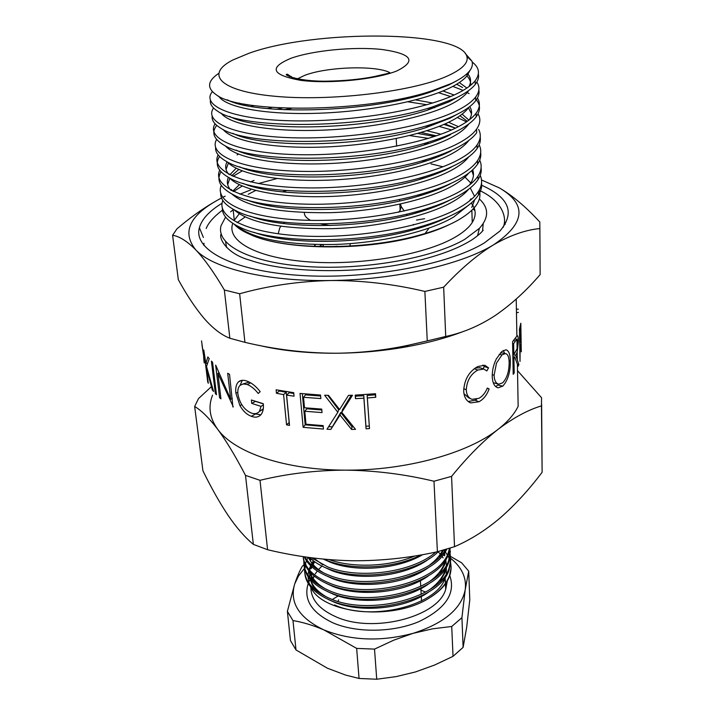 <?xml version="1.0" encoding="UTF-8"?>
<svg xmlns="http://www.w3.org/2000/svg" width="715" height="715" viewBox="0 0 715 715"><rect width="100%" height="100%" fill="white"/><g stroke="black" fill="none" stroke-linecap="round" stroke-linejoin="round"><path stroke-width="1.07" d="M494.101 375.223C494.235 379.191 495.2 381.899 496.988 383.356L498.766 384.214L502.654 382.829C506.953 378.271 509.125 371.478 509.151 362.469C509.026 357.008 507.793 354.041 505.451 353.559L502.001 354.863L496.487 363.14L494.101 375.223L492.224 374.714M330.187 225.52L320.883 223.974M310.48 220.345C306.27 218.057 304.224 215.474 304.34 212.605M470.988 198.761L469.415 201.013M464.982 177.097L470.81 183.022M468.62 205.16L453.65 217.056C428.884 231.74 379.996 243.145 334.28 244.467C284.74 245.057 252.064 238.712 236.245 225.431M456.662 80.84L448.68 85.04L428.902 92.601C368.252 112.952 255.416 115.347 227.191 99.76M469.835 70.615L467.056 75.763C463.526 80.116 457.439 84.325 448.806 88.392C420.858 101.655 364.677 112.192 313.983 113.372C262.62 114.677 225.386 107 218.692 96.194M467.369 73.386C470.988 77.372 471.525 81.769 468.986 86.569M457.859 97.034L449.306 101.736L427.239 110.253C366.786 130.291 258.24 132.141 229.604 116.429M466.922 75.933C469.719 78.802 470.953 81.921 470.622 85.291M468.602 90.626L467.583 92.074C464.071 96.552 458.02 100.878 449.431 105.051C422.02 118.484 367.117 129.12 317.21 130.345C266.481 131.685 229.041 124.035 220.962 113.024M459.325 82.547L466.913 88.043M456.876 114.436L449.932 118.261L425.488 127.771C365.928 147.219 262.646 148.765 232.822 133.33M289.736 76.737L291.3 76.469M456.706 84.209L462.542 87.516M468.691 107.375L468.093 108.215C464.607 112.827 458.592 117.269 450.057 121.541C423.048 135.18 369.083 145.931 319.793 147.156C269.582 148.488 232.08 140.739 223.098 129.469M442.934 90.975L454.141 95.015M469.755 106.562C472.32 110.709 472.15 115.16 469.246 119.923M431.449 91.002L432.834 91.305M438.536 92.7L450.629 96.552M468.379 107.608L471.498 113.926M468.745 123.999L468.602 124.196C465.134 128.932 459.155 133.491 450.673 137.87C424.058 151.705 370.996 162.573 322.322 163.798C272.612 165.129 235.083 157.3 225.252 145.788M267.499 108.609L271.923 107.456M415.558 99.894L432.691 103.032M462.122 114.141L468.96 120.147M276.482 109.341L282.184 108.054M407.863 101.807L426.98 104.739M459.933 115.75L467.369 121.3M468.781 140.489C465.268 145.19 459.441 149.703 451.281 154.029C425.05 168.052 372.864 179.036 324.807 180.26C275.597 181.601 238.059 173.709 227.424 161.974M448.564 122.274L458.422 126.671M444.98 123.927L455.535 128.128M468.781 156.844C465.233 161.429 459.602 165.817 451.88 170.027C426.033 184.229 374.705 195.32 327.229 196.562C278.537 197.912 241.009 189.967 229.613 178.026M426.837 130.72L440.976 134.232M421.046 132.481L436.454 135.832M468.754 173.075C465.197 177.526 459.772 181.789 452.479 185.855C426.998 200.227 376.501 211.425 329.624 212.695C278.984 213.195 246.38 206.948 231.812 193.953M472.678 169.777C474.233 174.138 473.5 178.714 470.497 183.514L469.433 185.051M471.811 170.572L473.428 175.452M468.7 189.18C465.143 193.479 459.933 197.599 453.069 201.532C427.945 216.064 378.262 227.37 331.966 228.666C281.88 229.211 249.231 222.901 234.019 209.754M238.211 103.657L239.454 103.067M242.68 104.774L244.387 104.059M450.548 134.617C443.354 138.317 434.389 141.82 423.655 145.145C365.088 163.95 266.936 165.219 236.111 150.114M451.156 150.811C443.389 154.914 433.585 158.775 421.734 162.377C364.284 180.475 271.11 181.503 239.489 166.774M451.764 166.836C443.407 171.377 432.727 175.586 419.705 179.474C363.515 196.804 275.177 197.599 242.939 183.326M228.621 174.201C225.368 170.215 224.841 166.077 227.039 161.769M226.047 169.473L228.416 163.011M451.934 182.942C443.041 187.839 431.583 192.344 417.578 196.437C362.764 212.927 279.163 213.535 246.487 199.762M230.757 190.119C227.245 186.025 226.449 181.78 228.389 177.356M229.801 174.809L236.156 168.266M227.692 184.631L229.819 178.25M231.678 175.72L238.765 169.5M450.423 199.807C441.164 204.758 429.474 209.236 415.335 213.267C362.022 228.871 283.051 229.3 250.134 216.073M230.999 190.244L231.472 189.493L231.589 190.556M232.715 191.128L239.355 184.747M481.195 185.06C509.169 197.313 515.426 212.632 499.964 231.034L484.189 243.029C447.715 265.122 367.063 279.833 300.014 275.409C232.786 271.119 193.059 249.75 199.387 227.719C201.827 219.094 209.406 210.925 222.124 203.203M203.927 245.495L203.945 243.279M268.894 205.741L271.039 204.964M426.757 192.451L428.964 192.844M473.08 209.102L474.921 210.576M483.197 223.625L482.571 231.025M479.363 198.949C489.015 207.877 489.024 217.682 479.381 228.353L464.857 239.284C432.941 258.106 364.123 270.386 307.057 266.561C249.83 262.852 215.572 244.637 221.087 225.6L225.591 217.074M518.884 364.561L518.134 366.259L514.675 356.91L513.915 358.009L514.201 372.98L513.209 374.347L512.575 341.663L517.258 335.612C517.964 335.871 518.339 337.703 518.393 341.127L517.177 352.111L515.756 355.248L518.884 364.561L517.401 364.471M521.387 351.789L520.413 344.21L520.145 345.3L520.011 361.441L519.456 329.195L520.833 323.225L521.28 351.789M518.366 309.175L516.409 309.229M496.38 358.858L501.85 351.494L505.952 349.796C508.767 350.556 510.242 354.336 510.367 361.138C510.439 372.041 507.909 380.371 502.788 386.127L498.087 387.807L497.095 387.485C494.128 386.055 492.501 382.391 492.215 376.492C492.179 370.397 493.565 364.525 496.38 358.858M517.517 370.665L541.568 397.737L541.461 405.897C527.956 409.927 513.522 417.721 498.141 429.286C507.623 421.877 514.3 414.226 518.152 406.326L517.392 363.998M451.674 335.621L450.486 335.344M446.008 76.63C461.702 69.766 468.656 63.072 466.886 56.557C460.925 30.155 314.412 29.422 248.9 53.303L232.92 59.953C204.669 74.163 219.442 91.18 274.676 96.257C329.552 101.521 410.821 91.985 446.008 76.63M218.531 73.52C207.395 81.063 206.68 88.177 216.377 94.854C239.588 113.497 366.053 112.863 431.52 90.975L451.46 83.441C467.422 75.79 474.251 68.354 471.945 61.124L465.277 53.473M232.786 223.384C226.172 241.044 256.685 258.178 309.041 261.913C361.254 265.757 425.076 254.692 454.865 237.344C463.213 232.536 469.004 227.584 472.249 222.481C476.467 215.581 476.11 209.111 471.194 203.069M286.438 190.637L282.264 191.879M471.766 207.466L474.671 199.771M474.563 196.348L470.255 187.956M250.268 234.511C282.863 249.973 362.04 251.314 416.076 236.495C429.206 233.019 440.377 229.015 449.583 224.483M479.193 190.19C482.384 200.209 475.225 210.273 457.716 220.381C447.259 226.19 433.925 231.258 417.739 235.593C362.425 250.885 282.479 249.901 250.223 234.493L248.722 233.805C242.197 230.963 237.416 227.817 234.368 224.367M478.371 74.065C479.095 77.372 478.058 80.831 475.252 84.433C471.551 89.053 465.206 93.522 456.215 97.839L432.933 106.776C365.338 129.156 242.474 129.826 217.744 111.263C212.319 107.822 209.87 104.184 210.407 100.359M212.364 91.645C200.727 105.579 231.687 119.316 289.816 120.772C348.795 122.426 422.091 110.539 456.081 94.112C465.081 89.822 471.435 85.38 475.144 80.795C480.355 73.761 479.372 67.505 472.195 62.026M481.535 182.906C482.089 186.785 481.088 190.78 478.514 194.9C474.957 200.415 468.861 205.688 460.219 210.728C449.44 217.038 435.104 222.669 417.211 227.629C357.992 244.432 272.031 243.279 240.151 227.352C227.996 221.578 222.061 215.161 222.347 208.092M222.848 200.468C215.885 217.208 248.561 233.716 304.25 236.084C360.557 238.703 428.249 225.931 460.102 207.261C468.754 202.238 474.858 196.983 478.406 191.504C481.919 185.828 482.518 180.457 480.212 175.39M409.597 135.555L428.491 138.388M481.097 167.81C481.678 171.609 480.659 175.533 478.058 179.581C474.483 184.971 468.361 190.145 459.665 195.088C449.565 200.852 436.275 206.081 419.803 210.773C358.921 228.585 267.973 227.584 236.62 211.059C225.663 205.634 220.354 199.664 220.685 193.148M221.293 185.435C213.901 201.782 246.487 217.896 302.49 220.113C359.136 222.588 427.445 209.942 459.539 191.584C468.245 186.66 474.385 181.512 477.96 176.149C481.526 170.528 482.107 165.219 479.694 160.223M434.568 136.467L417.667 133.446M439.09 126.385L451.576 129.969M480.659 152.563C481.258 156.281 480.239 160.133 477.602 164.119C474.009 169.384 467.842 174.442 459.11 179.286C449.655 184.55 437.374 189.377 422.27 193.783C359.895 212.534 263.871 211.72 233.215 194.677C220.077 187.75 216.019 180.135 221.024 171.815M219.728 170.259C211.881 186.213 244.351 201.907 300.684 203.99C357.67 206.313 426.623 193.783 458.985 175.747C467.726 170.921 473.902 165.889 477.504 160.652C481.141 155.075 481.696 149.819 479.157 144.904M455.491 128.146L443.872 124.41M457.278 117.51L466.555 121.863M480.212 137.164C480.829 140.81 479.81 144.582 477.146 148.497C473.527 153.636 467.324 158.578 458.538 163.333C449.726 168.105 438.411 172.547 424.612 176.659C360.896 196.285 259.715 195.696 229.926 178.187C217.878 171.582 214.428 164.352 219.568 156.496M218.173 154.932C209.826 170.474 242.162 185.757 298.816 187.688C356.168 189.859 425.783 177.463 458.413 159.758C467.208 155.03 473.419 150.114 477.039 144.993C480.757 139.47 481.275 134.277 478.603 129.433M434.729 107.742L431.762 107.143M291.434 108.367L284.061 109.752M251.331 106.49L254.093 105.614M216.618 139.452C207.734 154.583 239.909 169.437 296.904 171.225C354.613 173.236 424.933 160.964 457.841 143.599C466.689 138.978 472.928 134.17 476.574 129.183L476.682 132.722C473.044 137.736 466.806 142.562 457.966 147.21C449.771 151.526 439.394 155.584 426.846 159.391C361.942 179.822 255.496 179.492 226.735 161.608C218.879 157.211 215.161 152.483 215.608 147.433M476.574 129.183C480.364 123.704 480.855 118.583 478.04 113.819M430.001 92.244L428.348 91.949M247.041 104.533L246.434 104.748M452.836 86.39L463.114 90.421M467.217 92.53L469.076 93.647M476.351 99.841C480.569 104.98 480.516 110.628 476.208 116.786C472.552 121.666 466.278 126.385 457.394 130.916C449.806 134.804 440.333 138.496 428.973 141.99C363.032 163.145 251.224 163.109 223.652 144.93C213.597 138.951 211.265 132.472 216.654 125.483L216.636 125.322M215.081 123.82C205.607 138.531 237.577 152.956 294.92 154.592C352.995 156.442 424.067 144.305 457.26 127.27C466.153 122.757 472.436 118.073 476.101 113.211C479.979 107.786 480.426 102.737 477.45 98.053M458.395 85.058L456.492 84.334M478.844 90.072C479.533 93.468 478.496 97.008 475.734 100.69C472.052 105.445 465.742 110.039 456.805 114.463C449.815 117.939 441.218 121.264 431.002 124.455C364.158 146.262 246.881 146.557 220.658 128.146C214.482 124.401 211.649 120.415 212.158 116.205M213.544 108.037C203.435 122.319 235.172 136.297 292.864 137.781C351.324 139.461 423.173 127.467 456.679 110.78C465.626 106.374 471.936 101.807 475.627 97.088C479.595 91.717 479.997 86.73 476.834 82.127M233.537 191.531L242.206 186.034M250.572 181.914L254.048 180.421M231.49 189.654L230.856 190.172M233.027 176.328L242.215 170.903M245.889 169.115L246.648 168.758M238.497 154.163L237.094 154.905M541.461 405.897L542.122 472.266L541.63 404.163M449.261 335.648L450.665 335.952M212.552 395.172C207.949 406.764 209.638 418.096 217.601 429.17C234.243 452.541 285.169 470.113 345.443 470.139C405.521 470.693 467.968 453.328 498.141 429.286C482.929 441.227 467.413 456.921 451.576 476.378L433.996 481.231C404.681 474.206 375.169 470.506 345.443 470.139C315.726 470.282 287.242 473.679 260.001 480.31L245.495 475.377C235.557 456.295 226.262 440.887 217.601 429.17C209.012 417.935 201.362 410.383 194.65 406.504L198.493 398.604L211.327 386.708M245.495 475.377L253.36 544.383C244.995 537.448 236.585 527.786 228.112 515.408C219.577 502.591 211.184 487.719 202.926 470.774L194.65 406.504M433.996 481.231L437.392 551.739C409.418 557.923 381.149 560.926 352.593 560.757C323.922 560.158 295.581 556.476 267.58 549.71L260.001 480.31M542.122 472.266C529.082 489.596 515.158 504.763 500.366 517.767C485.7 530.226 470.416 539.87 454.517 546.68L451.576 476.378M437.392 551.739L454.517 546.68M253.36 544.383L267.58 549.71M400.471 204.043L401.24 206.626L400.15 210.326L398.586 212.275M430.975 163.887L442.943 166.783M239.257 213.821L234.091 220.479M255.702 190.467L248.221 194.301M445.722 336.47L443.666 287.171L424.88 291.434L427.257 340.903L445.722 336.47C462.971 332.841 479.497 325.834 495.289 315.458C511.252 304.483 526.195 290.862 540.138 274.605L539.861 227.191M539.673 228.585C525.328 229.971 509.947 235.387 493.52 244.843C525.346 223.366 527.33 204.41 499.463 187.965L499.463 187.965C512.521 195.597 525.972 206.948 539.816 222.025L540.138 274.605M424.88 291.434C393.608 283.998 362.147 280.36 330.491 280.521C394.483 279.887 461.3 264.702 493.52 244.843C477.271 254.746 460.648 268.858 443.666 287.171M244.941 342.342L239.641 293.758L224.349 290.004L229.855 338.258L244.941 342.342C275.007 349.537 305.43 353.174 336.229 353.237C360.619 352.951 384.67 350.287 408.381 345.229L427.257 340.903M224.349 290.004C214.089 272.531 204.561 259.143 195.758 249.848C212.614 268.295 266.266 281.585 330.491 280.521C298.843 281.272 268.554 285.678 239.641 293.758M229.855 338.258C221.391 334.96 212.811 328.355 204.115 318.434C195.383 308.076 186.785 295.152 178.312 279.663L172.601 235.289L176.918 228.88C189.484 218.129 202.032 209.111 214.572 201.818M221.552 197.984C189.806 214.482 181.208 231.776 195.758 249.848C187.017 241.107 179.304 236.254 172.601 235.289M258.633 345.291C281.344 350.69 307.209 353.335 336.229 353.237C359.422 353.049 382.23 351.02 404.636 347.159C426.462 343.325 445.945 338.124 463.07 331.572M277.134 178.509L258.401 183.558M499.276 187.866L481.49 179.966M225.171 196.178L222.678 197.403M367.358 397.969L369.485 428.571L366.062 428.812L363.899 398.21L355.48 398.657L355.221 395.127L375.518 393.724L375.759 397.263L367.358 397.969L367.135 395.493L369.485 428.571M330.848 429.384L326.996 429.241L337.829 412.278L324.61 395.225L328.516 395.35L339.571 409.525L348.509 395.359L352.504 395.234L341.761 412.287L355.534 429.34L351.583 429.456L340.009 415.04L330.848 429.384L340.769 412.492L351.977 426.873L353.487 426.837M300.014 393.438L320.543 395.055L320.838 398.577L303.526 397.29L304.483 407.773L321.741 409.105L322.036 412.591L304.796 411.259L305.984 424.236L323.144 425.613L323.439 429.063L303.133 427.32L300.014 393.438M286.599 395.1L289.53 425.371L286.554 424.853L283.587 394.6L276.455 393.286L276.106 389.8L293.713 392.678L294.044 396.181L286.599 395.1L289.137 392.75L293.785 393.447M261.011 406.379L251.752 403.403L251.385 399.998L263.263 403.689C263.79 408.122 263.102 411.697 261.181 414.414C258.66 417.256 255.371 417.873 251.331 416.282C246.836 414.637 243.037 411.08 239.936 405.593L235.879 393.152C235.306 387.914 236.2 384.134 238.56 381.801C240.687 380.04 243.502 379.817 247.015 381.104C251.698 382.856 256.086 386.377 260.18 391.668L258.213 393.482C254.835 389.121 251.197 386.136 247.31 384.527L243.27 383.946L240.097 385.305C238.238 387.092 237.505 389.988 237.907 394.001C239.65 403.376 244.065 409.704 251.162 412.975C254.513 414.262 257.257 413.762 259.402 411.474L261.011 406.379L263.361 404.896M232.911 407.014L229.533 374.303L227.683 373.284L230.695 399.247L215.662 365.097L219.568 397.656L220.944 398.836L217.887 373.293L233.296 406.862M211.417 361.129L212.578 362.299L216.493 394.752L215.34 393.536L211.417 361.129M203.784 350.001L205.866 363.524L207.859 356.955L209.218 358.671L206.51 366.455L213.579 391.507L212.275 389.845L206.403 367.903L208.297 383.258L207.725 381.962L203.784 350.001M201.541 340.885L204.088 359.019M203.829 359.734L204.231 362.943M203.793 359.055L203.552 354.22M488.551 367.868L486.817 370.942L483.814 369.02L477.79 370.066C470.72 374.061 466.877 380.657 466.269 389.845C466.538 394.886 468.45 398.041 472.025 399.31L478.836 398.362C482.464 396.414 485.288 392.982 487.308 388.057L489.14 388.96C486.844 395.109 483.456 399.372 478.961 401.75L470.738 402.911L467.735 401.133C465.179 398.729 463.829 395.243 463.686 390.676C464.401 379.433 469.112 371.38 477.826 366.518L484.806 365.258L488.551 367.868L484.287 366.563L483.072 368.77M239.9 194.185L250.688 189.922M226.646 247.587L225.556 241.643M237.094 222.651L245.12 216.967M230.614 211.863L233.153 209.754M504.835 222.231L505.156 224.439M260.242 188.429L260.242 187.419M448.797 216.565C439.171 221.552 427.239 226.012 412.975 229.953C361.307 244.628 286.867 244.905 253.87 232.277M255.827 187.402L257.096 186.821M480.382 367.868L475.412 367.912M477.79 370.066L474.268 368.726M466.269 389.845L463.695 388.603M463.99 393.706L468.468 397.692L470.533 398.63M489.14 388.96L487.183 388.343M476.664 399.247L475.055 400.194L468.191 401.526M478.961 401.75L475.055 400.194M482.92 365.07L484.287 366.563M510.367 361.138L509.089 360.95M499.07 384.25L495.701 386.556M502.788 386.127L498.167 385.117M503.306 350.475L504.638 353.407M500.607 352.674L505.451 353.559M493.234 382.713L498.382 384.116M499.213 354.282L502.001 354.863M518.393 341.127L517.705 341.082M515.756 355.248L512.834 354.962M518.134 366.259L517.437 366.205M514.675 356.91L512.861 356.714M513.915 358.009L512.887 357.884M514.201 372.98L513.182 372.864M512.61 343.602L513.638 343.718L513.853 354.658L517.115 348.723L517.776 342.449L517.008 342.396M513.853 354.658L512.825 354.542M513.638 343.718L515.524 340.948L513.281 340.742M517.776 342.449L517.025 339.187L515.524 340.948M520.743 342.565L519.689 342.548M520.413 344.21L519.716 344.201M519.492 331.206L520.091 342.002L520.69 339.33L520.851 326.737L520.52 328.471L519.689 328.453M519.903 331.215L520.52 328.471M518.42 312.437L516.462 312.616M202.997 351.548L203.945 357.491M201.943 344.174L202.131 345.256M203.364 354.247L202.041 345.265M205.866 363.524L207.413 363.238M212.275 389.845L212.99 389.684M215.34 393.536L216.314 393.277M218.96 372.962L217.887 373.293M232.339 398.613L230.695 399.247M220.756 397.308L219.568 397.656M247.31 384.527L250.634 382.811M249.249 382.06L242.814 384.018M262.798 409.445L259.402 411.474L263.281 408.757M255.541 401.392L263.281 403.886M251.752 403.403L255.469 401.365M260.841 414.825L253.584 413.601M251.331 416.282L255.085 414.235M239.936 405.593L241.795 404.744M235.879 393.152L237.791 392.338M240.16 385.242L242.305 380.3M289.244 422.467L286.554 424.853M279.279 390.408L279.342 391.007L276.455 393.286M279.342 391.007L286.232 392.276L283.587 394.6M289.164 422.458L286.232 392.276M303.526 397.29L305.502 394.85L320.624 396.012M304.796 411.259L306.762 408.792L321.813 409.99M303.133 427.32L305.189 424.826L323.216 426.417M305.189 424.826L302.338 393.688M351.253 395.279L342.458 409.74L341.761 412.287M351.583 429.456L351.977 426.873M340.009 415.04L340.769 412.492M328.632 426.685L331.957 426.81M337.829 412.278L338.66 409.74L327.783 395.332M369.262 426.015L365.946 426.247L366.062 428.812M367.135 395.493L375.241 394.814L375.759 397.263M375.178 393.751L375.241 394.814M355.596 395.109L355.48 398.657M355.677 396.164L363.792 395.726L363.899 398.21M365.946 426.247L363.792 395.726M450.209 554.134L450.647 560.828L449.172 567.728C441.128 597.552 370.343 616.205 330.822 598.929C313.099 591.323 304.349 581.313 304.563 568.89M304.617 568.05L305.117 564.904M305.332 564.046L306.44 560.81M306.833 559.925L308.201 557.334M309.264 557.486L308.925 558.013M305.895 564.305L305.725 564.823M305.484 565.69L304.867 568.854M304.778 569.694C304.09 582.457 312.821 592.762 330.965 600.6C370.468 617.912 441.209 599.25 449.243 569.381L450.718 558.835M323.672 559.157L327.461 560.703C353.201 570.668 394.546 568.55 421.153 554.903M435.819 552.069C413.064 572.393 359.144 579.731 328.015 567.067L311.552 557.78M309.559 557.521C314.243 562.079 320.445 565.824 328.167 568.774C360.566 582.126 417.444 573.224 438.51 551.444M445.543 549.477C431.619 576.129 365.588 590.653 328.721 575.101C317.058 570.534 309.121 564.448 304.921 556.869M304.224 556.762C308.004 565.118 316.218 571.803 328.873 576.799C366.849 592.887 434.952 576.88 446.759 549.12M449.547 548.271L448.475 552.052C440.377 581.554 369.146 600.1 329.427 583.091C313.313 576.433 304.554 567.603 303.16 556.601M303.249 557.307C304.179 568.711 312.956 577.863 329.579 584.781C369.28 601.824 440.458 583.261 448.555 553.723L449.914 548.155M450.164 548.083L448.823 559.908C440.753 589.58 369.744 608.179 330.124 591.028C312.339 583.476 303.571 573.519 303.821 561.159M303.991 565.065C304.939 576.531 313.697 585.746 330.276 592.717C369.878 609.886 440.833 591.278 448.895 561.579L450.379 551.077M414.906 555.957C389.121 566.87 353.112 568.121 329.15 559.648M327.935 597.713C318.801 592.798 313.018 586.863 310.587 579.91M309.97 577.72L309.506 572.116M309.675 570.391L310.122 568.148M310.346 567.29L310.793 565.931M311.231 564.805L311.561 564.046M311.981 563.179L313.331 560.783M311.15 568.72L311.865 566.915M313.063 564.501L314.734 561.811M429.161 591.698C406.048 608.769 361.182 613.372 334.325 602.209L328.462 599.554M317.183 591.52L312.607 585.612L310.131 579.391M309.801 577.514L309.72 572.912M310.766 568.059L311.356 566.459M311.847 565.359L312.115 564.796M312.571 563.921L314.126 561.373M422.735 554.617C398.246 569.292 356.454 572.438 330.875 562.49L323.368 559.13M322.912 564.904L313.688 558.058M429.67 558.388C407.067 576.201 359.574 581.769 331.572 570.525L323.403 566.772M313.367 559.237L312.142 557.861M324.163 573.171C316.245 568.711 311.088 563.456 308.666 557.396M429.563 566.78C406.817 584.423 359.976 589.741 332.269 578.515L324.655 575.03M314.323 567.37L308.237 557.343M429.438 575.128C406.558 592.592 360.387 597.669 332.958 586.461L325.924 583.243M326.666 589.571C317.746 584.682 312.124 578.837 309.801 572.018M309.658 559.559L310.158 558.093M429.304 583.431C406.299 600.707 360.78 605.542 333.637 594.362L327.184 591.421M316.236 583.512L311.758 577.675L309.372 571.526M310.078 560.328L310.73 558.63M442.594 550.327C439.931 555.626 435.667 560.471 429.822 564.85M443.532 550.058L439.645 556.931M445.114 551.971L444.14 555.43M445.427 559.97L444.498 563.259C441.995 569.998 437.026 576.076 429.581 581.51M445.874 559.246L444.569 564.895L439.993 573.242M444.194 553.33L444.864 554.983M445.74 567.925L444.855 571.044C442.299 577.988 437.169 584.226 429.447 589.786M441.798 550.55L442.183 551.131M443.783 553.911L444.632 555.805M445.776 559.416L446.348 565.136M446.205 567.174L444.927 572.67L440.154 581.34M292.98 620.575L287.394 611.37L294.696 583.941C289.28 602.566 299.004 617.885 323.877 629.906C313.036 625.294 302.74 622.184 292.98 620.575L296.001 649.953L327.381 668.203L345.506 675.04L359.055 678.464L376.725 679.232L374.517 649.113L356.66 648.398L323.877 629.906C351.02 640.729 380.791 641.864 413.207 633.311C444.149 623.257 461.488 608.671 465.242 589.571C466.645 577.711 461.801 567.299 450.7 558.326M304.456 568.416L298.521 575.968L294.696 583.941C297.27 576.379 299.862 570.4 302.463 566.021L304.778 564.126M310.096 560.274L311.534 559.336M450.575 556.431L461.613 562.803L468.718 571.151L465.242 589.571L461.926 617.68L451.719 626.483L432.673 628.807L413.207 633.311L393.679 640.202L374.517 649.113M451.719 626.483L453.033 656.325L463.114 647.37L461.926 617.68M376.725 679.232L396.101 676.622L415.469 671.948L434.55 665.057L453.033 656.325M468.718 571.151L469.782 599.885L466.698 627.198L463.114 647.37M287.394 611.37L290.442 640.542L296.001 649.953M356.66 648.398L359.055 678.464M310.65 565.797L310.14 566.879M309.854 567.549L309.13 569.506M308.755 570.784L308.031 575.2M307.995 576.567L309.166 583.538M310.524 586.756C321.661 613.908 393.027 621.415 429.375 597.963C439.788 591.555 446.509 584.298 449.538 576.192C452.059 569.024 451.469 562.178 447.778 555.635M438.17 551.766L440.369 554.134M441.968 556.19L443.103 557.915M444.721 561.034L445.302 562.49M446.383 566.87L446.276 573.689M445.606 576.513L445.159 577.845C437.652 605.23 371.639 622.023 334.557 604.962M443.666 550.023L444.542 551.024M445.204 551.837L445.552 552.284M445.785 552.597L447.304 554.831M450.548 561.874L450.986 568.586L449.512 575.495C446.375 583.976 439.662 591.466 429.375 597.963M284.615 222.401L283.337 223.536M280.834 226.315L279.717 228.014L278.207 233.805M315.011 244.575L315.145 246.219L314.412 244.566M323.287 245.486L322.152 246.666M425.05 233.537L429.045 228.139M420.357 211.792L419.464 211.318M317.469 246.559L317.925 246.318M322.018 244.664L319.033 246.604M337.221 246.309L335.889 246.318M349.93 246.076L350.162 244.289M411.304 229.166L414.941 229.408M413.342 224.447L413.377 225.064M416.505 220.077L424.594 218.701M389.836 72.635C375.902 65.083 326.353 66.781 304.51 75.441L297.395 78.864M290.978 58.281C312.964 50.399 354.265 46.448 382.042 49.496C411.831 53.768 416.836 60.882 397.057 70.839C375.974 79.499 329.088 84.156 300.479 80.312C271.655 75.03 268.491 67.684 290.978 58.281M310.864 587.417C310.98 599.474 319.221 609.216 335.576 616.634C372.506 633.874 438.224 617 445.686 589.383L447.116 581.259M449.637 575.128C456.081 593.137 445.856 608.626 418.954 621.612C393.036 632.623 356.588 633.088 332.922 622.837C311.534 612.63 303.294 599.519 308.21 583.512M425.604 592.065L420.938 590.179M338.204 595.979L332.287 599.492M338.159 601.431L338.57 599.876M321.929 566.066L318.532 569.542M317.308 571.026L315.235 573.922M314.001 576.022L312.956 578.167M312.598 579.043L312.205 580.097M308.54 582.627L310.078 579.329M310.587 578.426L311.418 577.059M466.993 73.734L467.056 75.763M467.556 91.368L467.583 92.074M203.382 237.46L199.387 227.719M477.549 235.789L479.381 228.353M517.311 359.502L517.177 352.111M516.882 335.737L516.221 299.076M466.886 56.557L471.945 61.124M472.249 222.481L471.864 210.326M416.076 236.495L417.739 235.593M475.252 84.433L475.144 80.795M478.514 194.9L478.406 191.504M478.058 179.581L477.96 176.149M477.602 164.119L477.504 160.652M477.146 148.497L477.039 144.993M476.208 116.786L476.101 113.211M475.734 100.69L475.627 97.088M400.15 210.326L399.81 204.195M399.631 200.978L399.551 199.369M396.637 146.191L396.217 138.576M234.279 220.149L233.099 209.245M404.636 347.159L408.381 345.229M432.933 106.776L427.239 110.253M431.002 124.455L425.488 127.771M428.973 141.99L423.655 145.145M426.846 159.391L421.734 162.377M424.612 176.659L419.705 179.474M422.27 193.783L417.578 196.437M419.803 210.773L415.335 213.267M417.211 227.629L412.975 229.953M428.902 92.601L431.52 90.975M389.201 73.127L374.115 76.603C360.315 79.329 344.558 80.849 326.853 81.17C296.305 81.653 281.54 73.833 287.546 74.271L292.346 77.64M401.24 206.626L404.279 211.059M406.424 214.187L407.255 215.403M479.568 367.599L483.814 369.02M469.004 402.098L470.738 402.911M497.613 387.691L498.087 387.807M517.025 339.187L514.532 338.999M517.115 348.723L516.945 339.187M520.842 326.737L520.136 326.737M241.634 380.371L238.56 381.801M445.436 583.824L445.686 589.383L447.358 580.848M420.42 580.687L420.733 586.416M420.858 588.624L421.171 594.362M421.287 596.516L421.528 600.949M448.475 552.052L448.555 553.723M448.823 559.908L448.895 561.579M449.172 567.728L449.243 569.381M311.266 573.564L311.481 575.825M311.633 577.452L311.847 579.749M309.881 558.853L310.006 560.202M444.498 563.259L444.569 564.895M444.855 571.044L444.927 572.67M445.159 577.845L445.418 583.351M449.512 575.495L449.538 576.192M312.241 580.133L312.669 579.15M313.081 578.328L314.269 576.236M222.463 210.13C213.812 216.708 208.387 222.839 206.179 228.514M221.167 234.002C218.531 237.237 225.663 253.646 250.062 260.251C287.01 273.219 358.027 274.292 412.251 262.074C444.06 254.477 460.29 247.077 471.98 239.82C477.263 236.218 480.998 233.036 483.197 230.275M479.247 190.369C502.6 200.933 507.471 218.236 503.128 227.388"/></g></svg>
